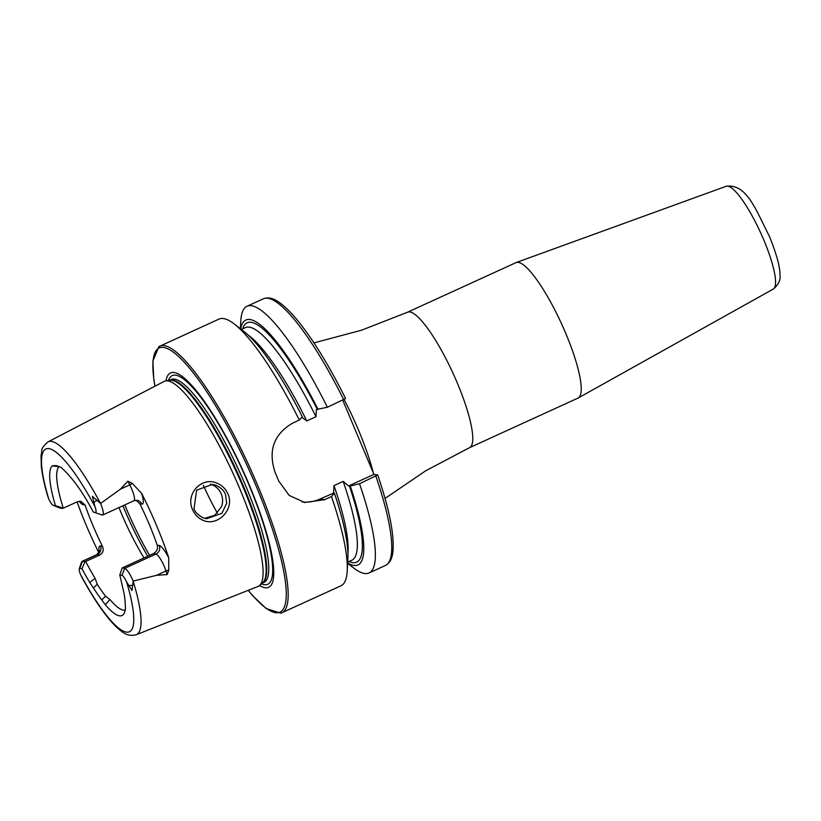 <?xml version="1.0" encoding="UTF-8"?>
<svg xmlns="http://www.w3.org/2000/svg" width="821" height="821" viewBox="0 0 821 821"><rect width="100%" height="100%" fill="white"/><g stroke="black" fill="none" stroke-linecap="round" stroke-linejoin="round"><path stroke-width="1.23" d="M217.144 483.251C222.111 485.355 225.703 488.895 227.899 493.852C235.145 509.123 217.452 527.195 202.951 520.227C198.23 518.154 194.772 514.644 192.596 509.677C185.105 494.324 201.586 476.006 217.144 483.251M225.539 494.581C224.225 490.845 221.054 487.766 216.026 485.355L212.465 484.38L196.64 490.158L194.023 508.671C194.834 511.863 197.871 514.921 203.146 517.835L206.482 518.769L221.927 513.279L226.699 503.252L225.539 494.581M407.585 312.196A74.485 15.938 -114.6 0 1 457.328 383.058A74.485 15.938 -114.6 0 1 469.53 447.681L577.984 398.093A74.485 15.938 -114.6 0 0 578.23 397.969A74.485 15.938 -114.6 0 0 565.792 333.47A74.485 15.938 -114.6 0 0 516.306 262.504A74.485 15.938 -114.6 0 0 516.05 262.607L407.585 312.196L361.589 330.186L313.94 342.891M248.199 590.35L253.084 596.108L266.199 608.546L280.864 613.205L340.951 585.804A146.641 31.383 -114.6 0 0 347.221 570.882A146.641 31.383 -114.6 0 0 331.479 496.561L334.445 493.236L333.562 492.836L333.983 485.601L343.168 481.404L348.556 485.981L350.249 486.011L359.526 483.733L377.65 474.99L373.935 474.374L342.757 400.207M102.297 515.054L93.235 511.965L102.297 515.054A13.403 2.873 -114.6 0 0 102.728 515.003A13.403 2.873 -114.6 0 0 100.562 503.458L120.41 489.172L127.912 481.198L132.438 483.518L141.664 493.421A108.136 23.142 -114.6 0 1 156.657 525.799A108.136 23.142 -114.6 0 1 168.674 557.675L168.818 570.082A6.517 3.007 -18 0 0 166.006 571.016L167.156 574.577L168.818 570.082M82.254 577.912L80.314 574.074A100.47 21.5 -114.6 0 0 126.188 632.078A100.47 21.5 -114.6 0 0 126.516 581.74L131.976 590.535L133.187 581.063L156.616 575.305L167.156 574.577M53.108 505.284A8.056 1.724 65.4 0 0 53.273 505.336L60.087 508.045A13.403 2.873 65.4 0 1 59.81 507.973L53.108 505.284A8.056 1.724 65.4 0 1 48.757 499.004L47.372 494.93M204.583 518.338L214.804 515.28L221.557 506.536C223.045 502.257 222.943 498.039 221.249 493.862C219.474 489.768 216.549 486.781 212.465 484.913L210.392 484.154M259.508 585.517A117.896 25.225 -114.6 0 0 249.276 484.985A117.896 25.225 -114.6 0 0 165.934 380.852M81.351 576.311C89.571 591.5 97.586 604.215 105.396 614.447C111.153 621.99 116.51 627.583 121.446 631.236C126.013 635.013 130.939 636.193 136.214 634.756L257.938 586.492A112.754 24.127 -114.6 0 0 259.385 585.619A112.754 24.127 -114.6 0 0 239.711 488.557A112.754 24.127 -114.6 0 0 165.78 380.882A112.754 24.127 -114.6 0 0 164.179 381.406L48.039 441.883C39.244 449.498 42.815 450.195 41.05 455.255L41.327 466.605C42.24 474.928 44.375 484.78 47.731 496.192M118.973 507.583A79.144 16.933 -114.6 0 0 121.056 512.663A79.144 16.933 -114.6 0 0 144.024 557.911M203.351 485.314A79.144 16.933 -114.6 0 0 217.37 513.125M135.927 500.235L139.816 503.745A79.144 16.933 65.4 0 1 149.35 524.588A79.144 16.933 65.4 0 1 157.211 545.144C158.104 548.777 156.821 551.609 153.353 553.641L122.226 567.937L119.794 575.039L121.99 575.408A8.056 1.724 65.4 0 1 126.516 581.74M97.247 584.326L93.43 587.98L89.787 582.52A82.634 17.682 -114.6 0 1 81.977 568.768L79.781 568.399L82.49 561.338L97.165 554.627A6.517 6.301 99.4 0 0 100.46 546.027L102.461 546.365C103.99 550.091 103.087 552.995 99.741 555.058L85.671 561.482A79.144 16.933 -114.6 0 0 95.072 578.282L97.247 584.326A79.144 16.933 -114.6 0 0 105.56 596.21L109.922 599.515A79.144 16.933 -114.6 0 0 125.182 610.136M102.461 546.365A79.144 16.933 65.4 0 1 92.917 525.532A79.144 16.933 65.4 0 1 85.056 504.966L80.797 501.262L77.338 501.764L63.279 508.189A79.144 16.933 -114.6 0 1 59.102 466.605L52.236 465.918A82.634 17.682 -114.6 0 0 55.459 505.695L63.279 508.189M77.082 501.877A107.202 22.937 -114.6 0 0 85.846 524.352A107.202 22.937 -114.6 0 0 98.92 552.892M95.482 512.345A8.056 1.724 -114.6 0 0 94.959 506.67L92.383 496.336L100.562 503.458M299.316 420.065A146.641 31.383 -114.6 0 0 234.396 324.09L244.248 331.746A134.695 28.827 -114.6 0 1 302.292 416.74L299.316 420.065L292.461 423.205C273.629 434.463 267.872 450.914 275.189 472.578A146.641 31.383 65.4 0 1 276.995 476.827A146.641 31.383 65.4 0 1 278.76 481.075L289.197 495.412L304.653 502.503L324.613 499.691L331.479 496.561M234.396 324.09A146.641 31.383 -114.6 0 0 219.012 319.071L158.915 346.616L152.88 360.994L153.753 378.933L154.892 386.239M93.43 587.98A81.833 17.508 -114.6 0 0 101.773 599.915L105.56 596.21M79.781 568.399A8.056 1.724 -114.6 0 0 79.268 568.758A8.056 1.724 -114.6 0 0 80.314 574.074M101.773 599.915L105.293 604.697A82.634 17.682 -114.6 0 0 123.755 613.995A82.634 17.682 -114.6 0 0 125.459 608.043L125.192 603.804A81.833 17.508 -114.6 0 0 124.002 593.06L119.794 575.039M93.235 511.965C82.983 492.323 72.258 477.463 61.062 467.385L58.784 466.544A81.833 17.508 -114.6 0 0 55.9 465.63A81.833 17.508 -114.6 0 0 54.094 465.774L53.365 465.569M53.273 505.336L55.459 505.695M58.034 466.205L52.236 465.918M343.742 399.755A146.641 31.383 -114.6 0 0 263.438 298.762C268.108 296.986 273.26 298.136 278.904 302.19C285.513 306.736 292.974 314.381 301.286 325.116C315.818 344.05 330.586 368.526 345.59 398.554L327.374 407.237L316.403 409.484L315.982 416.719L306.797 420.916L302.22 417.53M318.096 409.515A134.695 28.827 -114.6 0 0 240.656 328.954M327.374 407.237A146.641 31.383 -114.6 0 0 247.07 306.243A146.641 31.383 -114.6 0 0 240.799 321.165L240.399 328.759M347.221 570.882L347.878 558.424A134.695 28.827 -114.6 0 0 334.445 493.236M333.634 493.093L320.169 498.952A37.243 36.011 99.4 0 1 302.272 502.021M347.632 562.96A134.695 28.827 -114.6 0 0 350.249 486.011M347.622 563.288L353.625 567.958A146.641 31.383 -114.6 0 0 369.009 572.976A146.641 31.383 -114.6 0 0 359.526 483.733M375.905 476.252A146.641 31.383 -114.6 0 1 385.377 565.495C389.729 563.144 392.233 558.567 392.879 551.763C394.49 535.148 389.452 509.584 377.752 475.051L377.65 474.99M348.556 485.981L373.935 474.374M60.087 508.045L62.54 508.456M99.741 555.058L97.165 554.627A13.403 2.873 -114.6 0 0 96.745 554.668L82.059 561.39A13.403 2.873 -114.6 0 1 82.49 561.338L85.671 561.482M81.977 568.768L84.943 561.749M82.059 561.39A13.403 2.873 -114.6 0 0 81.618 561.944L79.268 568.758M168.674 557.675A19.93 4.259 65.4 0 0 159.212 545.472A6.517 6.301 -80.6 0 1 155.918 554.072L124.7 568.348L122.226 567.937M121.99 575.408L124.7 568.348A13.403 2.873 65.4 0 1 133.187 581.063M726.287 186.244C746.843 183.74 755.597 209.447 769.441 236.407C776.625 254.294 780.124 267.051 779.95 274.666C780.781 279.91 778.565 284.713 773.29 289.064A56.536 12.099 -114.6 0 0 763.848 240.101A56.536 12.099 -114.6 0 0 726.287 186.244L516.306 262.504M141.664 493.421A19.93 4.259 -114.6 0 1 141.807 504.084A6.517 6.301 99.4 0 0 137.086 500.297L133.946 500.728A13.403 2.873 -114.6 0 0 131.75 489.1A13.403 2.873 -114.6 0 0 129.79 484.883L127.912 481.198M132.438 483.518A6.517 1.303 -27.1 0 1 129.79 484.883L120.41 489.172M373.339 472.947A88.955 19.037 -114.6 0 0 358.644 430.44A88.955 19.037 -114.6 0 0 344.132 399.57M281.777 612.856A146.641 31.383 -114.6 0 0 257.763 485.622A146.641 31.383 -114.6 0 0 159.838 346.123M248.281 590.32A145.245 31.085 -114.6 0 0 286.088 598.55A145.245 31.085 -114.6 0 0 256.173 486.124A145.245 31.085 -114.6 0 0 180.825 358.623A145.245 31.085 -114.6 0 0 154.964 386.209M261.447 583.885A114.776 24.558 -114.6 0 0 248.876 484.677A114.776 24.558 -114.6 0 0 168.438 380.451M262.186 583.269L263.9 582.489A111.594 23.881 -114.6 0 0 245.623 485.663A111.594 23.881 -114.6 0 0 171.107 379.518L169.393 380.297M262.238 583.228A111.594 23.881 -114.6 0 0 243.601 486.586A111.594 23.881 -114.6 0 0 169.454 380.287M259.385 585.619L262.474 583.033A111.687 23.901 -114.6 0 0 242.985 486.884A111.687 23.901 -114.6 0 0 169.762 380.236L165.78 380.882M122.924 505.777A91.706 19.622 -114.6 0 0 124.34 509.194A91.706 19.622 -114.6 0 0 147.708 556.217M124.792 504.915A93.112 19.92 -114.6 0 0 126.136 508.148A93.112 19.92 -114.6 0 0 149.566 555.376M100.47 503.386A106.042 22.69 -114.6 0 0 48.039 441.883M136.214 634.756A106.042 22.69 -114.6 0 0 133.176 581.176M94.959 506.67A100.47 21.5 -114.6 0 0 49.086 448.656A100.47 21.5 -114.6 0 0 48.757 499.004M317.275 409.381A131.627 28.171 -114.6 0 0 242.677 328.852M347.919 553.457A127.902 27.37 -114.6 0 0 333.983 485.601M306.797 420.916A127.902 27.37 -114.6 0 0 248.024 334.958M315.982 416.719A127.902 27.37 -114.6 0 0 245.417 327.6L241.323 329.478M347.683 562.128L351.778 560.25A127.902 27.37 -114.6 0 0 343.168 481.404M349.038 561.502A131.627 28.171 -114.6 0 0 349.438 485.878M324.613 499.691L320.169 498.952M79.575 501.2A6.517 6.301 -80.6 0 1 83.054 504.638L85.056 504.966M83.054 504.638A19.93 4.259 65.4 0 1 79.093 501.251M100.46 546.027A19.93 4.259 -114.6 0 0 99.382 552.092M97.063 500.184L93.532 502.596M141.807 504.084L139.816 503.745M159.212 545.472L157.211 545.144M156.616 575.305L166.006 571.016A13.403 2.873 65.4 0 0 155.918 554.072L153.353 553.641M132.869 585.383L128.415 585.568M89.787 582.52L95.072 578.282M105.293 604.697L109.922 599.515M133.946 500.728L102.728 515.003M469.53 447.681L425.832 470.7L385.049 498.429M263.438 298.762L247.07 306.243M385.377 565.495L369.009 572.976M96.745 554.668L99.69 551.107L99.793 552.41M773.29 289.064L578.23 397.969"/></g></svg>
